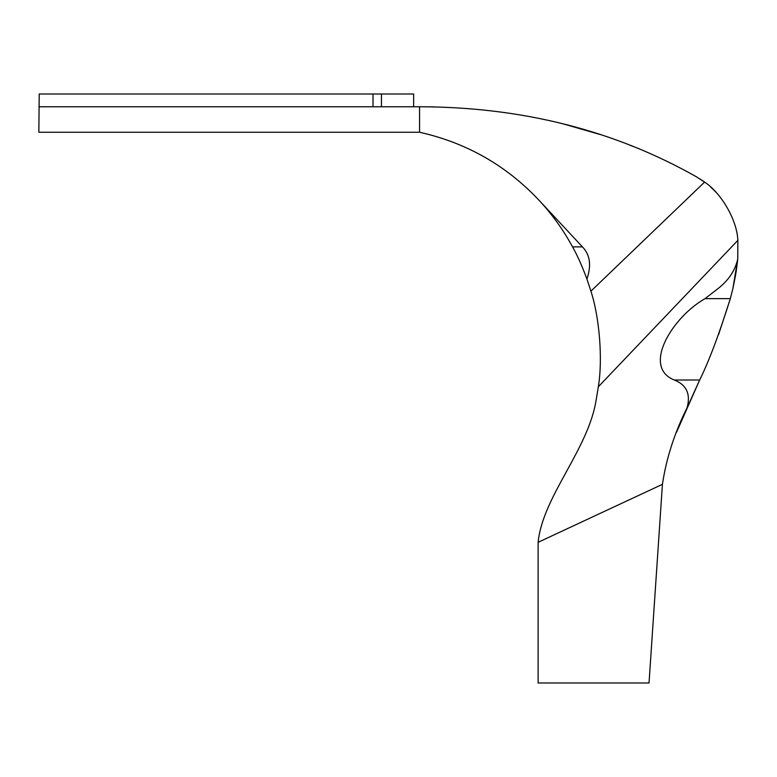 <?xml version="1.0" encoding="UTF-8"?>
<svg xmlns="http://www.w3.org/2000/svg" width="777" height="777" viewBox="0 0 777 777"><rect width="100%" height="100%" fill="white"/><g stroke="black" fill="none" stroke-linecap="round" stroke-linejoin="round"><path stroke-width="1.17" d="M413.646 106.76L413.646 94.007L381.468 94.007L381.468 106.76M38.85 132.255L39.209 94.007L38.85 132.255M687.13 407.672C690.772 394.026 686.499 384.8 674.29 380.002C641.491 366.899 672.659 316.967 705.05 298.64L717.967 288.636C728.438 280.546 735.032 270.697 737.742 259.1L732.866 288.636L730.341 298.64C718.958 334.722 708.731 361.849 699.659 380.002L687.13 407.672C674.553 432.779 666.316 458.333 662.422 484.333L538.121 542.307L538.121 682.993L649.028 682.993L662.422 484.333M433.702 106.876L419.561 106.76L419.561 132.255C467.084 142.91 507.332 166.035 540.297 201.622C552.884 215.394 563.626 230.478 572.542 246.872L582.429 246.872L540.297 201.622M582.429 246.872C590.064 254.642 591.569 265.355 586.926 279.011C582.031 265.88 577.243 255.167 572.542 246.872M586.926 279.011L590.908 291.161L704.584 182.1L696.299 176.729C614.209 130.332 521.959 107.003 419.561 106.76L39.209 106.76M737.742 259.1L737.859 240.365L598.319 386.8C602.942 359.411 599.436 317.142 590.908 291.161M598.319 386.8L596.153 399.97C588.286 449.689 542.725 496.425 538.121 542.307M562.295 123.63L600.398 134.586M630.225 145.318L633.838 146.746M700.194 179.079L700.854 179.506M701.505 179.943L702.661 180.73M702.981 180.954L704.215 181.837M704.253 181.857L705.04 182.44M710.877 187.238L715.5 191.734M737.655 260.101L736.042 272.581M735.838 273.786L732.934 288.345M705.05 298.64L730.341 298.64L718.599 334.518M674.29 380.002L699.659 380.002L676.514 432.313M704.584 182.1C719.988 191.938 736.936 218.696 737.859 240.365M419.561 132.255L39.209 132.255M39.209 94.007L381.468 94.007M373.009 94.007L373.009 106.76"/></g></svg>
